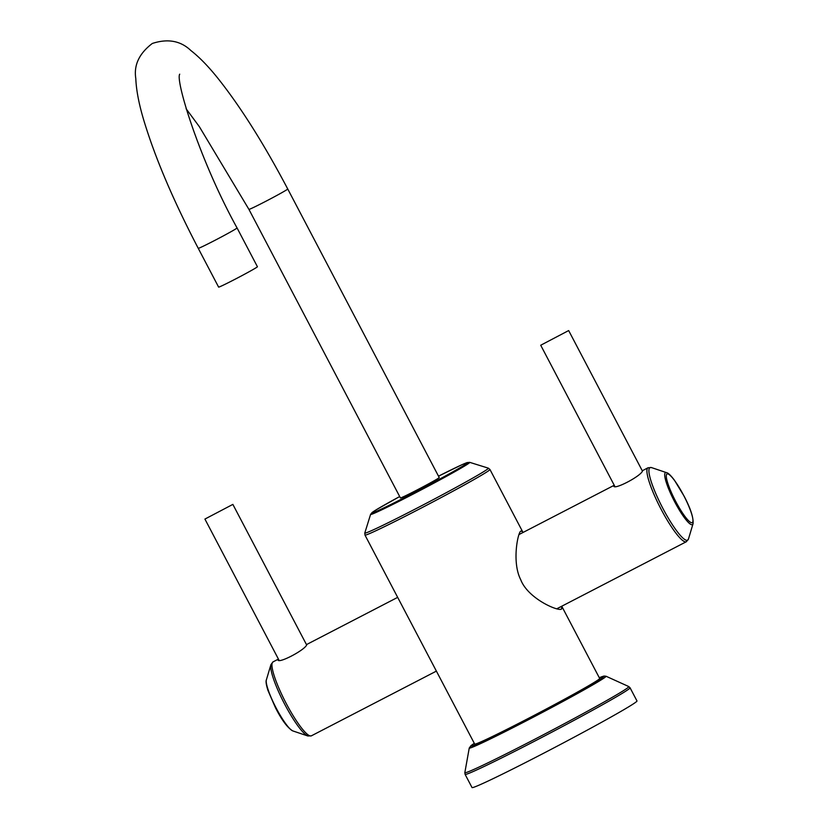 <?xml version="1.0" encoding="UTF-8"?>
<svg xmlns="http://www.w3.org/2000/svg" width="829" height="829" viewBox="0 0 829 829"><rect width="100%" height="100%" fill="white"/><g stroke="black" fill="none" stroke-linecap="round" stroke-linejoin="round"><path stroke-width="1.24" d="M635.884 702.122A93.159 2.943 152.3 0 1 548.425 750.753A93.159 2.943 152.3 0 1 472.022 787.55L465.1 774.379A93.159 2.943 -27.7 0 0 541.513 737.582A93.159 2.943 -27.7 0 0 628.973 688.951A93.159 2.943 -27.7 0 0 630.061 687.78L636.973 700.94A93.159 2.943 -27.7 0 1 635.884 702.122M561.741 608.673C560.922 612.755 528.114 599.388 520.685 579.606C511.462 561.616 518.28 530.715 521.006 531.078L522.695 531.845L489.949 469.473A70.579 2.238 152.3 0 1 489.12 470.364A70.579 2.238 152.3 0 1 422.863 507.213A70.579 2.238 152.3 0 1 364.978 535.088L474.696 744.079A70.579 2.238 -27.7 0 0 532.581 716.204A70.579 2.238 -27.7 0 0 598.849 679.355A70.579 2.238 -27.7 0 0 599.678 678.464L561.751 606.227L561.513 608.818M522.695 531.845L522.995 532.498M416.655 490.177A21.917 0.694 -27.7 0 0 439.235 477.556L287.746 189.002A21.917 0.694 -27.7 0 1 265.166 201.623A21.917 0.694 -27.7 0 1 248.928 209.374L400.417 497.928A21.917 0.694 -27.7 0 0 416.655 490.177M198.245 248.317A21.917 0.694 152.3 0 0 214.493 240.565A21.917 0.694 152.3 0 0 237.063 227.944L257.425 266.731A21.917 0.694 152.3 0 1 234.856 279.352A21.917 0.694 152.3 0 1 218.618 287.114L198.245 248.317C172.753 199.416 154.422 156.111 143.241 118.402C138.733 103.014 136.246 89.687 135.79 78.444C133.697 65.118 139.21 53.46 152.308 43.471C167.8 38.403 180.67 40.776 190.929 50.579C199.592 57.346 208.753 66.797 218.421 78.952C240.866 107.283 263.974 143.966 287.746 189.002M686.536 541.596A41.647 7.471 -117.4 0 1 686.329 541.731A41.647 7.471 -117.4 0 1 660.858 508.778A41.647 7.471 -117.4 0 1 647.832 467.888A41.647 7.471 -117.4 0 1 648.04 467.763L642.62 470.592C642.06 475.763 611.719 491.462 613.895 485.462L614.237 485.266M568.663 330.564L540.715 345.237L568.663 330.564L642.32 470.851M397.671 597.367L306.823 644.423C306.253 649.594 275.922 665.293 278.098 659.293L278.43 659.096M232.866 504.395L204.918 519.068L232.866 504.395L306.512 644.682M599.294 677.739A75.17 2.383 -27.7 0 1 602.849 677.283A75.17 2.383 -27.7 0 1 526.322 719.613A75.17 2.383 -27.7 0 1 471.514 745.271A75.17 2.383 -27.7 0 1 474.312 743.354L471.131 745.509L469.255 748.017L464.841 772.618A92.599 2.933 -27.7 0 0 539.793 736.639A92.599 2.933 -27.7 0 0 627.729 687.769A92.599 2.933 -27.7 0 0 628.765 686.557L630.061 687.78M469.255 748.017A77.242 2.446 -27.7 0 0 531.783 717.997A77.242 2.446 -27.7 0 0 605.139 677.241A77.242 2.446 -27.7 0 0 605.999 676.226L628.765 686.557M469.722 462.354L467.028 462.613L461.95 464.727L438.51 476.167A54.144 1.71 -27.7 0 1 467.131 463.256A54.144 1.71 -27.7 0 1 412.003 493.752A54.144 1.71 -27.7 0 1 372.522 512.229A54.144 1.71 -27.7 0 1 399.692 496.54L377.05 509.286L372.138 512.467L370.594 514.394A56.009 1.772 -27.7 0 0 415.754 492.737A56.009 1.772 -27.7 0 0 469.11 463.09A56.009 1.772 -27.7 0 0 469.722 462.354L488.343 468.147A69.812 2.207 152.3 0 1 487.587 469.069A69.812 2.207 152.3 0 1 421.07 506.022A69.812 2.207 152.3 0 1 364.791 533.006L364.978 535.088M693.034 523.762C693.624 517.814 690.65 508.623 684.112 496.167L674.36 480.105C670.713 475.328 668.112 472.851 666.578 472.665A29.264 5.254 62.6 0 0 665.355 472.758A29.264 5.254 62.6 0 0 674.723 501.897A29.264 5.254 62.6 0 0 692.547 524.55A29.264 5.254 62.6 0 0 693.034 523.762L688.474 538.985A40.88 7.337 -117.4 0 1 687.801 540.073A40.88 7.337 -117.4 0 1 662.899 508.446A40.88 7.337 -117.4 0 1 649.822 467.732A40.88 7.337 -117.4 0 1 651.521 467.597L648.04 467.763M666.889 474.053A27.409 4.922 62.6 0 0 675.666 501.348A27.409 4.922 62.6 0 0 692.36 522.56A27.409 4.922 62.6 0 0 683.583 495.265A27.409 4.922 62.6 0 0 666.889 474.053M278.347 659.138L273.083 661.863A41.647 7.471 62.6 0 0 272.886 661.988A41.647 7.471 62.6 0 0 285.901 702.878A41.647 7.471 62.6 0 0 311.372 735.831L436.427 671.096M273.083 661.863L270.938 664.609A40.88 7.337 62.6 0 0 284.088 703.065A40.88 7.337 62.6 0 0 307.891 735.997L311.372 735.831M307.891 735.997L292.844 730.929A29.264 5.254 -117.4 0 1 275.798 707.355A29.264 5.254 -117.4 0 1 266.389 679.821L270.938 664.609M605.999 676.226L603.958 676.049L599.284 677.728M465.1 774.379L464.841 772.618M488.343 468.147L489.949 469.473M370.594 514.394L364.791 533.006M186.09 108.734L199.354 126.682L248.928 209.374M237.063 227.944C199.748 160.515 175.24 80.309 179.717 74.175M519.089 534.508L614.144 485.307M556.922 608.724L686.329 541.731L688.474 538.985M540.715 345.237L614.662 486.074M666.578 472.665L651.521 467.597M204.918 519.068L278.855 659.905M292.844 730.929C287.642 727.986 281.85 720.246 275.456 707.717L267.964 690.474C266.182 684.744 265.653 681.189 266.389 679.821"/></g></svg>
